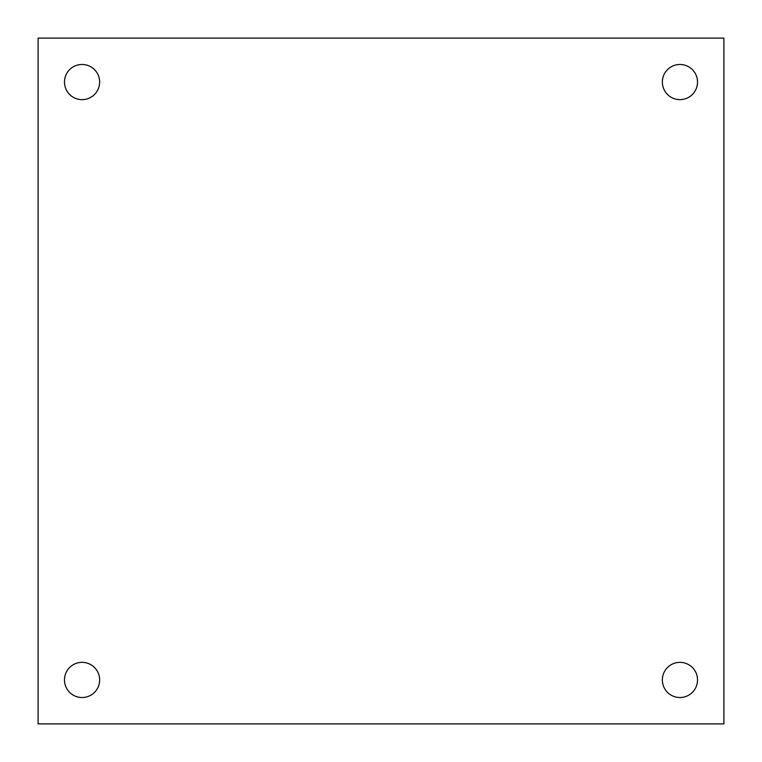 <?xml version="1.0" encoding="UTF-8"?>
<svg xmlns="http://www.w3.org/2000/svg" width="762" height="762" viewBox="0 0 762 762"><rect width="100%" height="100%" fill="white"/><g stroke="black" fill="none" stroke-linecap="round" stroke-linejoin="round"><path stroke-width="1.14" d="M697.525 679.942A17.583 17.583 0 0 1 671.151 695.163A17.583 17.583 0 0 1 671.151 664.712A17.583 17.583 0 0 1 697.525 679.942M697.525 82.058A17.583 17.583 0 0 1 671.151 97.288A17.583 17.583 0 0 1 671.151 66.837A17.583 17.583 0 0 1 697.525 82.058M99.651 82.058A17.583 17.583 0 0 1 73.266 97.288A17.583 17.583 0 0 1 73.266 66.837A17.583 17.583 0 0 1 99.651 82.058M99.651 679.942A17.583 17.583 0 0 1 73.266 695.163A17.583 17.583 0 0 1 73.266 664.712A17.583 17.583 0 0 1 99.651 679.942M723.9 38.1L723.9 723.9L38.1 723.9L38.1 38.1L723.9 38.1"/></g></svg>
